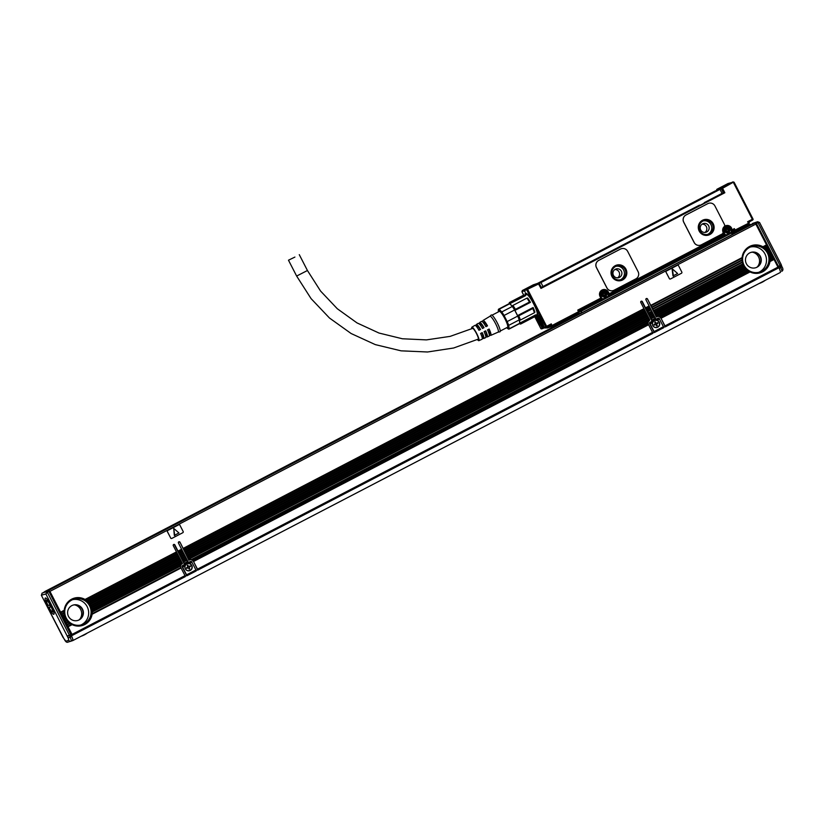 <?xml version="1.0" encoding="UTF-8"?>
<svg xmlns="http://www.w3.org/2000/svg" width="824" height="824" viewBox="0 0 824 824"><rect width="100%" height="100%" fill="white"/><g stroke="black" fill="none" stroke-linecap="round" stroke-linejoin="round"><path stroke-width="1.24" d="M762.138 236.344L762.684 236.158L762.179 236.426M752.93 223.294L757.658 221.728L759.584 222.511L781.142 264.525L780.297 266.142L778.742 266.955L779.092 268.109A5.356 0.948 -117.5 0 0 778.752 267.419L762.684 236.158M778.742 266.955L756.401 223.386L755.845 222.645L755.021 222.913M759.584 222.511L781.204 264.576L780.05 265.565L757.956 222.573L759.625 222.665L757.4 221.831L754.382 223.129M752.673 223.397L752.93 224.241L752.673 223.397L751.22 224.736M781.204 264.576L781.646 265.998A1.782 1.277 -16.9 0 0 781.492 265.699L781.924 266.688L779.226 268.397M757.658 221.728L755.845 222.645M779.092 268.109A5.356 0.948 62.5 0 1 780.307 272.476A5.356 0.948 62.5 0 1 780.287 272.487L72.852 640.557M780.307 272.476L72.831 640.567A5.356 0.948 -117.5 0 0 72.831 640.567A5.356 0.948 -117.5 0 0 71.616 636.2L48.925 591.488L48.369 590.746L43.631 592.312M72.811 640.578L70.081 641.484A5.356 0.948 -117.5 0 1 69.927 641.474M55.383 604.054L55.981 603.858L55.424 604.146M650.97 318.528L654.822 317.075L650.97 318.528L650.332 317.199L653.916 315.334L650.074 316.776L649.436 315.448L653.02 313.584L649.178 315.036L648.539 313.707L652.124 311.843L648.282 313.285L647.643 311.956L650.97 309.68L647.386 311.544L646.747 310.215L650.332 308.351L646.49 309.793L645.851 308.464L649.436 306.6L645.934 299.781A0.896 0.875 -108.3 0 1 646.428 298.525A0.896 0.875 -108.3 0 1 647.489 298.968L656.398 317.003L657.243 316.612A2.678 2.637 -108.3 0 1 658.891 316.364L659.797 316.694A2.678 2.637 -108.3 0 1 660.724 317.621L665.246 326.891L664.989 325.913L777.969 267.131L755.845 224.087L49.924 591.375L60.605 612.16L64.221 610.285A14.276 14.049 -108.3 0 1 85.047 599.45L176.47 551.884L173.287 545.694A0.896 0.875 -108.3 0 1 173.792 544.437A0.896 0.875 -108.3 0 1 174.853 544.88L174.544 544.983A0.896 0.875 71.7 0 0 173.637 544.51M660.508 317.879A2.678 2.637 71.7 0 0 657.48 316.509M647.18 299.071A0.896 0.875 71.7 0 0 646.284 298.597M658.016 318.219A0.896 0.875 71.7 0 0 657.758 318.301L656.738 318.888A0.896 0.875 -108.3 0 1 655.78 318.785L654.822 317.075M655.574 318.631L652.062 320.721A0.896 0.875 -108.3 0 1 651.599 321.566L649.971 322.359A0.896 0.875 71.7 0 0 649.6 323.554L654.338 332.566L654.081 331.588L663.433 326.726L659.355 318.878L657.109 320.309A3.749 3.687 -108.3 0 1 657.222 327.437A3.749 3.687 -108.3 0 1 652.526 322.689L650.146 323.935L654.081 331.588M651.29 321.669A0.896 0.875 71.7 0 0 651.66 320.474L642.04 301.749A0.896 0.875 71.7 0 0 641.134 301.265M179.683 542.305A0.896 0.875 71.7 0 0 178.787 541.832A0.896 0.875 -108.3 0 1 179.993 542.202L188.902 560.238L189.747 559.856A2.678 2.637 -108.3 0 1 191.395 559.599L192.301 559.939A2.678 2.637 -108.3 0 1 193.228 560.856L197.75 570.126L197.492 569.147L652.515 332.402L648.591 324.738L193.413 561.299L197.492 569.147M193.012 561.113A2.678 2.637 71.7 0 0 189.983 559.743M190.519 561.453A0.896 0.875 71.7 0 0 190.262 561.535L188.964 562.215M184.102 564.801L182.773 565.491A0.896 0.875 -108.3 0 0 182.341 566.521L185.606 564.821A3.749 3.687 -108.3 0 1 188.387 563.379L191.652 561.68A0.896 0.875 -108.3 0 0 190.571 561.443L189.242 562.133A0.896 0.875 -108.3 0 1 188.284 562.019L184.566 563.956A0.896 0.875 -108.3 0 1 184.102 564.801L182.475 565.594A0.896 0.875 71.7 0 0 182.104 566.788L186.842 575.801L186.585 574.822L195.927 569.961L191.848 562.112L189.242 563.472L192.002 562.308M183.793 564.904A0.896 0.875 71.7 0 0 184.164 563.709L174.544 544.983M55.981 603.858L72.306 635.397L72.049 634.418L185.019 575.636L180.94 567.788L92.113 614.004L180.94 567.788M757.266 266.976A8.92 8.776 71.7 0 0 752.364 252.175M71.688 636.468L70.133 637.282L71.616 636.2M71.709 636.519A4.645 0.824 62.5 0 1 72.739 640.227A4.645 0.824 62.5 0 1 72.718 640.238L71.194 641.031A4.645 0.824 62.5 0 1 71.152 641.051A1.782 1.751 71.7 0 1 70.905 641.154L72.739 640.227M81.133 636.252L81.133 636.252A22.845 22.475 71.7 0 0 87.375 632.997M759.007 283.559L759.007 283.559A22.845 22.475 71.7 0 0 765.249 280.304M755.845 224.087L754.578 223.026L48.668 590.303L51.067 594.156L50.47 594.495M778.103 268.016L777.969 267.131M181.084 567.983L92.113 614.271A14.276 14.049 -108.3 0 1 72.162 624.654L67.846 626.343L72.049 634.418M67.846 626.343L71.4 624.242A14.276 14.049 -108.3 0 1 70.184 623.469L69.556 622.995A14.276 14.049 -108.3 0 1 68.557 622.11L68.031 621.574A14.276 14.049 -108.3 0 1 67.197 620.596L66.775 620.019A14.276 14.049 -108.3 0 1 66.095 618.958L65.755 618.33A14.276 14.049 -108.3 0 1 65.23 617.197L63.623 618.031L64.2 619.143L65.755 618.33M69.721 623.16L66.95 624.602L67.784 626.127M66.95 624.602L69.556 622.995M68.155 621.76L66.054 622.851L66.888 624.376M66.054 622.851L68.031 621.574M66.868 620.225L65.158 621.111L65.992 622.635M65.158 621.111L66.775 620.019M65.827 618.546L64.262 619.36L65.096 620.894M63.623 618.031L63.304 617.403L64.972 616.527L65.23 617.197M62.47 615.868L64.437 614.591L62.47 615.868L63.304 617.403M61.573 614.127L64.169 612.52L61.573 614.127L62.408 615.652M64.221 610.285L60.677 612.376L61.501 613.911M49.924 591.375L48.668 590.303L754.578 223.026M185.163 576.512L185.019 575.636M180.549 566.047L92.288 611.964L92.267 611.171L180.796 565.11L180.549 566.047A2.678 2.637 -108.3 0 0 180.765 567.345M180.796 565.11A2.678 2.637 -108.3 0 1 181.96 563.904L182.506 563.626L176.47 551.884M187.316 560.31L183.474 561.762L187.316 560.31L187.893 561.422L184.164 563.709M183.474 561.762L182.835 560.433L186.42 558.569L187.058 559.898M186.42 558.569L182.835 560.433M182.578 560.011L181.939 558.682L185.524 556.818L186.162 558.147M185.524 556.818L181.939 558.682M181.682 558.27L181.043 556.942L184.627 555.077L185.266 556.406M184.627 555.077L181.043 556.942M180.786 556.519L180.147 555.191L183.731 553.326L184.37 554.655M183.731 553.326L180.147 555.191M179.889 554.779L179.251 553.45L182.835 551.586L183.474 552.914M182.835 551.586L179.251 553.45M178.993 553.038L178.355 551.709L181.939 549.845L182.578 551.174M181.939 549.845L178.355 551.709M178.097 551.287L174.853 544.88M184.37 563.503L183.731 562.174M185.606 564.821L182.506 566.974L186.585 574.822M196.071 570.836L195.927 569.961M178.808 541.821A0.896 0.875 -108.3 0 0 178.437 543.016L181.682 549.423M188.624 559.084L187.985 557.755L648.776 318.002L649.415 319.331L188.624 559.084L649.673 319.753L649.456 320.67A2.678 2.637 -108.3 0 0 648.303 321.875L648.045 322.812A2.678 2.637 -108.3 0 0 648.261 324.11L648.437 324.553M648.776 318.002L187.985 557.755M187.718 557.343L187.089 556.015L647.88 316.262L648.519 317.59M647.88 316.262L187.089 556.015M186.821 555.592L186.183 554.264L646.984 314.521L647.623 315.849M646.984 314.521L186.183 554.264M185.925 553.852L185.287 552.523L646.088 312.77L646.727 314.099M646.088 312.77L185.287 552.523M185.029 552.101L184.391 550.772L645.192 311.029L645.831 312.358M645.192 311.029L184.391 550.772M184.133 550.36L183.495 549.031L644.296 309.278L644.934 310.607M644.296 309.278L183.495 549.031M183.237 548.609L179.993 542.202M189.201 560.135L188.881 559.506M652.659 333.277L652.515 332.402M649.178 306.188L645.594 308.052L642.349 301.646A0.896 0.875 -108.3 0 0 641.154 301.254A0.896 0.875 -108.3 0 0 640.784 302.459L644.028 308.866M655.451 318.404L651.66 320.474M651.866 320.268L651.238 318.94M651.599 321.566L649.971 322.359M649.837 323.286L653.102 321.587L649.837 323.286A0.896 0.875 -108.3 0 1 650.27 322.256M663.567 327.602L663.433 326.726M659.355 318.878L659.149 318.445A0.896 0.875 -108.3 0 0 658.191 318.146L657.892 318.249M656.738 318.888L658.067 318.208A0.896 0.875 -108.3 0 1 658.191 318.146M649.436 306.6L650.074 307.929M650.332 308.351L650.97 309.68M651.228 310.092L651.866 311.421M652.124 311.843L652.763 313.172M653.02 313.584L653.659 314.912M653.916 315.334L654.555 316.663M656.697 316.9L656.378 316.262L746.42 269.417L656.12 315.849L655.482 314.521L745.071 267.903L744.639 267.326A14.276 14.049 -108.3 0 1 743.969 266.265L743.629 265.637A14.276 14.049 -108.3 0 1 743.104 264.504L653.689 311.029L654.256 312.142L743.629 265.637M744.741 267.532L655.482 314.521M655.214 314.109L654.586 312.78L743.969 266.265M743.691 265.864L654.586 312.78M653.422 310.617L742.846 263.834L653.689 311.029M653.36 310.391L652.783 309.288L742.383 262.403L652.783 309.288M652.526 308.866L742.311 261.898L652.639 309.093M652.464 308.65L651.887 307.537L742.043 260.363L651.887 307.537M651.63 307.125L742.043 259.828L651.743 307.342M651.568 306.909L650.991 305.797L742.012 258.17L650.991 305.797M650.733 305.374L742.094 257.593L650.847 305.601M650.672 305.158L647.489 298.968M774.035 259.478L769.976 261.579A14.276 14.049 -108.3 0 1 750.036 271.961L660.91 318.064L664.989 325.913M750.159 224.488L731.897 233.995L750.159 224.488L751.004 224.839M733.648 182.032L728.014 183.515L717.096 189.19L722.009 187.563L722.566 188.305L733.648 182.032M752.569 220.121L749.459 221.738L749.088 222.944L749.459 221.749L747.636 221.718L752.312 219.277L753.115 219.565L752.569 220.121L752.94 218.927L753.115 219.565M541.615 288.06L539.329 283.621L527.164 289.461L538.134 283.229A0.896 0.875 -108.3 0 1 539.318 283.621L541.615 288.06L540.977 288.421L724.852 192.744L720.979 194.176M700.503 245.161L700.565 245.14A5.356 5.263 -108.3 0 1 694.138 242.513L694.199 242.493A5.356 5.263 71.7 0 0 701.327 244.821L722.102 234.006A1.782 1.751 71.7 0 0 722.936 231.832A4.82 4.738 71.7 0 1 724.152 226.703A1.782 1.751 71.7 0 0 724.502 224.592L714.933 205.969A5.356 5.263 71.7 0 0 707.806 203.641L685.99 214.992A5.356 5.263 71.7 0 0 683.766 222.181L694.199 242.493M708.537 203.322A5.356 5.263 -108.3 0 0 707.744 203.662L685.929 215.013A5.356 5.263 -108.3 0 0 683.704 222.202L694.138 242.513M613.262 290.553A5.356 5.263 -108.3 0 1 606.876 287.916L606.938 287.895A5.356 5.263 71.7 0 0 614.055 290.223L635.87 278.873A5.356 5.263 71.7 0 0 638.106 271.683L627.661 251.372A5.356 5.263 71.7 0 0 620.544 249.044L598.729 260.394A5.356 5.263 71.7 0 0 596.494 267.584L606.938 287.895M621.275 248.724A5.356 5.263 -108.3 0 0 620.482 249.064L598.667 260.415A5.356 5.263 -108.3 0 0 596.442 267.604L606.876 287.916M721.371 188.851L722.566 188.305L724.852 192.744M704.427 202.56L704.541 203.301L560.907 278.028L560.433 277.472M704.623 202.941L699.349 205.691M560.866 278.018L560.33 277.534M541.45 287.741L560.639 278.151M721.093 194.505L717.622 196.472L717.313 195.855M704.51 202.519L704.695 203.219L717.622 196.472M527.164 289.461L521.942 291.737L522.313 290.532L533.221 284.857L538.134 283.229L540.977 288.421M526.845 290.11L545.684 326.757L546.879 327.149L549.989 325.521L551.174 325.913A0.896 0.875 71.7 0 0 552.368 326.304L578.86 312.523A0.896 0.896 0 0 0 579.241 311.317L577.779 310.092L578.86 312.512A0.896 0.875 -108.3 0 0 579.231 311.328L552.111 325.459L547.146 327.252M527.782 289.646L546.621 326.304L546.312 327.169L546.879 327.149L546.312 327.169M546.621 326.304L551.297 323.873L550.113 325.47L546.858 327.159M547.332 327.983A0.896 0.896 0 0 1 546.312 327.633A0.896 0.875 71.7 0 0 547.332 327.983L552.235 326.356A0.896 0.896 0 0 0 552.368 326.304L551.297 323.873L551.174 325.913M579.602 310.123L601.417 298.772L579.602 310.123L579.231 311.317L579.602 310.123L577.779 310.092L600.851 298.092L601.417 298.772L600.851 298.092L601.633 298.051L600.851 298.092L600.026 296.506A4.82 4.738 -108.3 0 1 602.035 290.027A4.82 4.738 -108.3 0 1 608.442 292.129L609.266 293.715L608.493 294.487L607.515 292.582L608.442 292.129M609.101 294.755L608.493 294.487L609.204 294.714L609.266 293.715L609.204 294.714L724.523 234.716L723.956 234.037L724.523 234.716L724.749 233.995L723.956 234.037L724.749 233.995L724.523 234.716L609.214 294.714L608.133 294.601L607.515 292.582A3.924 3.863 -108.3 0 0 602.849 290.635A3.924 3.863 -108.3 0 0 600.655 296.146L600.026 296.506M731.558 228.073L732.309 230.668L732.371 229.659L731.599 230.432L730.62 228.526L731.558 228.073A4.82 4.738 -108.3 0 0 724.317 226.528M732.371 229.659L734.39 228.608L733.092 230.257L734.277 230.648A0.896 0.875 71.7 0 0 735.471 231.039L748.717 224.138A0.896 0.896 0 0 0 749.098 222.944L748.717 224.138A0.896 0.875 -108.3 0 0 749.088 222.944L747.636 221.718L748.46 223.304L733.216 230.998A0.896 0.875 71.7 0 0 734.277 231.441L735.338 231.091A0.896 0.896 0 0 0 735.471 231.029L748.717 224.138M735.471 231.029L734.39 228.608L734.277 230.648M534.776 316.694L540.781 328.385L541.965 328.776M541.811 328.838L543.304 328.333L542.285 327.89L540.781 328.385L541.193 328.869M523.693 295.136L521.942 291.737L522.313 290.532L533.221 284.857A0.896 0.875 -108.3 0 1 533.478 284.774M565.81 274.68L560.454 277.472M527.216 288.905L522.313 290.532M524.218 290.985L525.146 291.974L524.579 290.862M542.285 327.89L542.625 327.077L544.046 327.973L542.903 327.561M535.322 314.881L537.186 318.239A7.406 1.308 -117.5 0 0 538.793 321.803L539.607 323.389A7.406 1.308 -117.5 0 0 541.996 327.406M546.261 327.633A6.695 1.184 -117.5 0 0 546.415 327.622A6.695 1.184 -117.5 0 0 546.446 327.612A6.695 1.184 -117.5 0 0 546.569 327.468L545.478 328.034A6.695 1.184 -117.5 0 0 545.529 327.602L543.964 326.757A7.406 1.308 -117.5 0 0 542.13 322.555L541.306 320.969A7.406 1.308 -117.5 0 0 539.318 317.539L537.701 314.099A13.03 2.297 -117.5 0 0 532.067 300.976A13.03 2.297 -117.5 0 0 525.619 293.128A13.03 2.297 -117.5 0 0 525.207 294.91A13.03 2.297 -117.5 0 0 525.269 295.291M540.709 317.549L539.267 315.541L539.885 317.817L541.461 319.753L540.709 317.549M535.466 316.776L537.67 321.061L535.765 316.797M537.794 321.02L535.59 316.735M545.519 327.591L546.765 327.19M602.849 290.635C600.469 291.768 599.748 293.602 600.675 296.146L601.417 298.772L600.665 296.156M699.185 231.05A8.034 7.9 71.7 0 0 708.722 235.025A8.034 7.9 71.7 0 0 713.213 223.757A8.034 7.9 71.7 0 0 703.665 219.781A8.034 7.9 71.7 0 0 699.185 231.05M731.413 231.039L733.102 230.257L731.238 230.555L730.62 228.526A3.924 3.863 -108.3 0 0 725.954 226.579A3.924 3.863 -108.3 0 0 723.771 232.09L724.739 233.985M611.923 276.452A8.034 7.9 71.7 0 0 621.461 280.428A8.034 7.9 71.7 0 0 625.941 269.16A8.034 7.9 71.7 0 0 616.404 265.184A8.034 7.9 71.7 0 0 611.923 276.452M539.215 283.446L721.299 188.706L714.923 191.106L537.454 283.446M704.541 203.301L704.242 202.653L723.338 192.672L721.278 188.727M541.275 287.401L560.804 277.286L561.103 277.925M565.851 275.453L565.552 274.814L699.494 205.125L699.803 205.763M542.625 327.077A7.406 1.308 62.5 0 1 540.235 323.059L539.421 321.473A7.406 1.308 62.5 0 1 537.753 317.765L537.186 318.239M537.753 317.765L536.568 315.334M537.784 315.53A12.669 2.235 62.5 0 0 538.196 315.52A12.669 2.235 62.5 0 0 538.206 315.51A12.772 2.256 62.5 0 1 538.124 315.633A12.772 2.256 62.5 0 1 537.444 315.685M539.411 315.633L541.471 319.588M581.651 313.007A0.896 0.875 -108.3 0 1 581.579 312.883L580.354 310.504L579.159 311.122M580.611 311.348L579.282 312.038L580.611 311.348L580.518 310.421M581.074 309.35L581.476 310.133L731.856 231.894L730.219 228.722A3.574 3.512 71.7 0 0 725.985 226.95A3.574 3.512 71.7 0 0 723.987 231.966L724.821 234.263M731.856 231.894L732.114 232.739L581.27 311.132L581.837 312.904M581.785 312.811L732.165 234.572L731.599 233.007M581.692 312.976L580.374 309.711M581.476 310.133L581.734 310.978L732.114 232.739M724.636 234.644L725.213 234.346M600.346 293.365A3.574 3.512 71.7 0 1 602.571 291.109L602.869 291.006A3.574 3.512 71.7 0 1 607.113 292.767L608.339 295.157L609.08 294.765M602.869 291.006A3.574 3.512 71.7 0 0 600.881 296.012L601.705 298.319M601.53 298.69L602.107 298.391M708.681 235.036A8.034 7.9 71.7 0 0 713.12 223.778A8.034 7.9 71.7 0 0 703.624 219.792M621.409 280.438A8.034 7.9 71.7 0 0 625.849 269.191A8.034 7.9 71.7 0 0 616.362 265.194M579.293 314.232L578.5 312.708M579.148 314.304L578.304 312.811M538.752 316.581A6.963 1.226 62.5 0 0 538.278 316.478A6.963 1.226 62.5 0 0 540.307 323.039A6.963 1.226 62.5 0 0 542.697 327.025L543.006 327.53M749.098 222.099L749.933 221.666A6.695 1.184 62.5 0 0 749.953 221.615A6.695 1.184 62.5 0 0 749.974 221.471L749.953 221.615M694.333 202.138L700.132 199.017L694.333 202.138M555.644 274.299L561.432 271.168L555.644 274.299M696.053 201.571L703.336 197.945L696.053 201.571M557.364 273.723L564.646 270.107L557.364 273.723M608.843 294.838A0.536 0.525 -108.3 0 1 608.771 294.868L608.308 295.095M725.985 226.95L725.676 227.053A3.574 3.512 71.7 0 0 723.451 229.309M699.875 230.679A7.138 7.025 71.7 0 0 708.352 234.212A7.138 7.025 71.7 0 0 712.338 224.19A7.138 7.025 71.7 0 0 703.861 220.657A7.138 7.025 71.7 0 0 699.875 230.679M612.603 276.081A7.138 7.025 71.7 0 0 621.09 279.614A7.138 7.025 71.7 0 0 625.076 269.592A7.138 7.025 71.7 0 0 616.589 266.059A7.138 7.025 71.7 0 0 612.603 276.081M707.631 234.407A7.138 7.025 71.7 0 0 703.16 220.925M620.359 279.81A7.138 7.025 71.7 0 0 615.899 266.337M700.709 229.968A4.553 4.481 71.7 0 0 706.116 232.224A4.553 4.481 71.7 0 0 708.661 225.838A4.553 4.481 71.7 0 0 703.253 223.582A4.553 4.481 71.7 0 0 700.709 229.968M613.447 275.371A4.553 4.481 71.7 0 0 618.845 277.626A4.553 4.481 71.7 0 0 621.389 271.24A4.553 4.481 71.7 0 0 615.981 268.984A4.553 4.481 71.7 0 0 613.447 275.371M704.911 232.44A4.553 4.481 71.7 0 0 702.151 224.128M617.639 277.843A4.553 4.481 71.7 0 0 614.889 269.53M545.395 328.003L544.324 327.447M728.529 231.853L728.179 230.226L728.529 231.853L727.901 232.183L727.376 231.142L725.769 231.482L725.439 230.844L726.449 230.318L726.109 228.691L726.727 228.361L727.788 229.618L728.869 229.062L729.189 229.7L728.725 229.134M728.179 230.226L729.189 229.7M605.413 295.909L605.074 294.271L605.413 295.909L604.795 296.228L604.26 295.198L602.653 295.528L602.334 294.899L603.343 294.374L603.003 292.736L603.621 292.417L604.682 293.663L605.764 293.117L606.083 293.746L605.619 293.19M605.074 294.271L606.083 293.746M543.953 326.737L539.061 316.447M538.917 316.931A6.335 1.123 -117.5 0 0 538.906 316.972A6.335 1.123 -117.5 0 0 540.915 322.833A6.335 1.123 -117.5 0 0 544.613 328.003M544.921 327.715L545.478 328.034M728.025 230.277L729.044 229.752M726.593 228.433L727.726 229.628M726.624 231.008L725.748 231.462M604.919 294.322L605.939 293.797M603.487 292.489L604.6 293.694M603.652 295.013L602.643 295.507M525.764 295.033A12.494 2.204 62.5 0 1 526.031 293.478M537.887 314.747A12.494 2.204 62.5 0 1 537.567 315.644A12.494 2.204 62.5 0 1 536.136 314.984M535.281 315.427L536.99 314.541A11.248 1.988 -117.5 0 0 535.816 308.495M530.883 299.019A11.248 1.988 -117.5 0 0 526.608 294.59L524.898 295.476M535.384 315.026L535.013 316.323L520.984 323.616L519.779 323.276L519.326 320.268A11.248 1.988 62.5 0 1 519.81 323.132L535.384 315.026A11.248 1.988 62.5 0 1 535.353 315.18A11.248 1.988 62.5 0 1 535.312 315.293M523.982 295.177L525.146 295.558A11.248 1.988 62.5 0 1 525.465 295.713L524.188 295.26A12.133 2.142 -117.5 0 0 523.982 295.177A12.133 2.142 -117.5 0 0 523.549 295.177L509.531 302.47A12.133 2.142 62.5 0 1 510.169 302.562L524.188 295.26M510.169 302.562L509.881 303.819A11.248 1.988 62.5 0 1 512.064 306.126L509.737 303.737L525.465 295.713M526.917 298.133L527.648 298.02A11.248 1.988 62.5 0 1 530.45 302.336L529.461 302.058A12.133 2.142 -117.5 0 0 526.917 298.133L512.889 305.436A12.133 2.142 62.5 0 1 515.433 309.361L529.461 302.058M515.433 309.361L514.866 310.442A11.248 1.988 62.5 0 1 517.524 315.623L514.598 309.989L514.866 310.442L530.45 302.336M518.749 315.819L517.524 315.623L533.107 307.517A11.248 1.988 62.5 0 1 534.91 312.152L534.426 312.739A12.133 2.142 -117.5 0 0 532.778 308.516L518.749 315.819A12.133 2.142 62.5 0 1 520.397 320.042L534.426 312.739M520.984 323.616A12.133 2.142 62.5 0 1 520.727 324.007L534.755 316.704A12.133 2.142 -117.5 0 0 535.003 316.354A12.133 2.142 -117.5 0 0 535.013 316.323M508.892 304.149L509.263 302.861A12.133 2.142 62.5 0 1 509.273 302.82A12.133 2.142 62.5 0 1 509.531 302.47M512.064 306.126L512.889 305.436M533.107 307.517L532.778 308.516M519.326 320.268L520.397 320.042M498.448 311.863A10.527 1.864 62.5 0 1 498.314 310.823L498.376 309.494A11.248 1.988 62.5 0 1 498.613 309.154L509.16 303.665A11.248 1.988 62.5 0 1 509.737 303.737L499.19 309.227L501.764 311.946L512.312 306.456A11.248 1.988 62.5 0 1 514.598 309.989L504.051 315.479L507.182 321.576A11.248 1.988 62.5 0 1 507.934 323.368A11.248 1.988 62.5 0 1 508.666 325.387L509.222 328.766L519.779 323.276A11.248 1.988 62.5 0 1 519.542 323.616L508.995 329.106A11.248 1.988 62.5 0 1 508.418 329.034L507.646 328.529M520.727 324.007A12.133 2.142 62.5 0 1 520.294 324.007L519.378 323.698M507.182 321.576L517.73 316.086A11.248 1.988 62.5 0 1 519.213 319.897L508.666 325.387M498.314 310.823A10.527 1.864 62.5 0 1 501.6 312.677A10.527 1.864 62.5 0 1 507.316 323.286A10.527 1.864 62.5 0 1 507.45 328.395A10.527 1.864 62.5 0 1 506.688 327.695M498.613 309.154A11.248 1.988 62.5 0 1 499.19 309.227M501.764 311.946A11.248 1.988 62.5 0 1 504.051 315.479M492.021 315.201L499.323 311.4A8.92 1.576 62.5 0 1 500.59 312.121A8.92 1.576 62.5 0 1 505.864 320.68A8.92 1.576 62.5 0 1 507.563 327.231L500.261 331.032M483.029 322.369A8.415 1.483 62.5 0 1 483.029 320.464L489.961 316.272A8.92 1.576 62.5 0 0 489.899 316.323L491.207 315.036A9.455 1.669 62.5 0 1 492.628 315.736A9.455 1.669 62.5 0 1 498.324 325.047A9.455 1.669 62.5 0 1 499.931 331.794L498.159 332.123M489.961 316.272A8.92 1.576 62.5 0 1 491.238 316.983A8.92 1.576 62.5 0 1 496.532 325.593A8.92 1.576 62.5 0 1 498.19 332.103A8.92 1.576 62.5 0 1 498.129 332.123M479.743 324.429A8.168 1.442 62.5 0 1 479.712 322.462A8.168 1.442 62.5 0 1 480.886 323.111A8.168 1.442 62.5 0 1 484.028 327.664L482.452 328.477A8.055 1.421 62.5 0 0 479.362 324.007A8.055 1.421 62.5 0 0 478.208 323.368L476.396 324.46A7.921 1.401 62.5 0 1 477.539 325.089A7.921 1.401 62.5 0 1 480.557 329.456L478.981 330.28A7.807 1.38 62.5 0 0 476.014 325.985A7.807 1.38 62.5 0 0 474.892 325.377L471.874 327.19A7.581 1.339 62.5 0 1 472.966 327.787A7.581 1.339 62.5 0 1 477.467 335.111A7.581 1.339 62.5 0 1 478.878 340.652A7.581 1.339 62.5 0 1 477.817 340.034A7.581 1.339 62.5 0 1 477.384 339.56M482.081 337.294A7.921 1.401 62.5 0 0 482.596 337.871A7.921 1.401 62.5 0 0 483.709 338.51A7.921 1.401 62.5 0 0 482.195 332.628L480.608 333.452A7.807 1.38 62.5 0 1 482.102 339.22L478.878 340.652M485.655 335.79A8.168 1.442 62.5 0 0 486.108 336.285A8.168 1.442 62.5 0 0 487.252 336.944A8.168 1.442 62.5 0 0 485.666 330.836L484.079 331.65A8.055 1.421 62.5 0 1 485.635 337.655L483.709 338.51M489.229 334.276A8.415 1.483 62.5 0 0 489.611 334.699A8.415 1.483 62.5 0 0 490.785 335.378A8.415 1.483 62.5 0 0 489.137 329.034L487.551 329.858A8.302 1.463 62.5 0 1 489.178 336.089L487.252 336.944M483.029 320.464A8.415 1.483 62.5 0 1 484.234 321.123A8.415 1.483 62.5 0 1 487.499 325.861L485.923 326.685A8.302 1.463 62.5 0 0 482.709 322.029A8.302 1.463 62.5 0 0 481.515 321.37L479.712 322.462M471.843 328.755A7.581 1.339 62.5 0 1 471.874 327.19M476.457 326.489A7.921 1.401 62.5 0 1 476.396 324.46M480.413 324.46A6.335 1.123 62.5 0 1 480.567 324.079A6.335 1.123 62.5 0 1 481.474 324.584A6.335 1.123 62.5 0 1 483.709 327.767L484.028 327.664M482.431 328.436L483.709 327.767M476.983 326.242A6.335 1.123 62.5 0 1 477.137 325.861A6.335 1.123 62.5 0 1 478.044 326.366A6.335 1.123 62.5 0 1 480.279 329.548L480.557 329.456M478.96 330.239L480.279 329.548M472.327 328.529A6.335 1.123 62.5 0 1 472.471 328.292A6.335 1.123 62.5 0 1 473.367 328.797A6.335 1.123 62.5 0 1 477.117 334.884A6.335 1.123 62.5 0 1 478.311 339.529A6.335 1.123 62.5 0 1 477.796 339.364M481.937 332.772A6.335 1.123 62.5 0 1 482.988 337.098A6.335 1.123 62.5 0 1 482.576 337.016M485.367 330.991A6.335 1.123 62.5 0 1 486.418 335.317A6.335 1.123 62.5 0 1 486.006 335.224M488.797 329.209A6.335 1.123 62.5 0 1 489.847 333.535A6.335 1.123 62.5 0 1 489.435 333.442M483.832 322.678A6.335 1.123 62.5 0 1 483.997 322.297A6.335 1.123 62.5 0 1 484.893 322.802A6.335 1.123 62.5 0 1 487.139 325.985L487.499 325.861M485.892 326.634L487.139 325.985M294.91 257.078L288.482 260.199L294.91 257.078M178.025 551.071L181.61 549.206M183.175 548.393L643.966 308.65M645.522 307.836L649.106 305.972M742.094 257.593A14.276 14.049 -108.3 0 1 762.911 246.757L766.526 244.872M178.808 524.744A0.896 0.875 -108.3 0 0 178.653 524.806L167.746 530.481A0.896 0.875 -108.3 0 0 167.375 531.676L170.692 538.01A0.896 0.875 71.7 0 0 171.876 538.391L182.784 532.716A0.896 0.875 71.7 0 0 183.165 531.521L179.9 525.176A0.896 0.875 71.7 0 0 178.715 524.785L167.808 530.46A0.896 0.875 71.7 0 0 167.437 531.655L170.692 538.01M171.722 538.453A0.896 0.875 -108.3 0 1 170.63 538.021M677.441 265.297L677.503 265.276A0.896 0.875 -108.3 0 0 677.318 265.349L666.41 271.024A0.896 0.875 -108.3 0 0 666.039 272.229L669.356 278.553A0.896 0.875 71.7 0 0 670.54 278.945L681.448 273.269A0.896 0.875 71.7 0 0 681.819 272.064L678.564 265.719A0.896 0.875 71.7 0 0 677.38 265.338L666.462 271.014A0.896 0.875 71.7 0 0 666.091 272.208L669.356 278.553M670.417 278.996L670.355 279.017A0.896 0.875 -108.3 0 1 669.294 278.574M762.911 246.757L763.621 247.19L766.856 245.511M763.621 247.19A14.276 14.049 -108.3 0 1 764.754 248.014L767.422 246.623M764.754 248.014L765.341 248.508L767.752 247.262M765.341 248.508A14.276 14.049 -108.3 0 1 766.279 249.425L768.318 248.364M766.279 249.425L766.773 249.981L768.648 249.002M766.773 249.981A14.276 14.049 -108.3 0 1 767.546 250.99L769.225 250.115M767.546 250.99L767.937 251.588L769.544 250.743M767.937 251.588A14.276 14.049 -108.3 0 1 768.555 252.669L770.121 251.856M770.44 252.494L768.864 253.308L768.555 252.669M768.864 253.308A14.276 14.049 -108.3 0 1 769.338 254.472L771.017 253.607M771.336 254.235L769.564 255.162L769.338 254.472M769.564 255.162A14.276 14.049 -108.3 0 1 769.874 256.408L771.913 255.347M772.232 255.986L769.997 257.15L769.874 256.408M769.997 257.15A14.276 14.049 -108.3 0 1 770.141 258.478L772.809 257.098M773.139 257.727L770.162 259.272L770.141 258.478M770.162 259.272A14.276 14.049 -108.3 0 1 770.09 260.724L773.705 258.839M769.976 261.579L770.09 260.724M661.054 318.26L750.036 271.961M68.114 626.765L72.162 624.654M67.218 625.014L70.184 623.469M66.322 623.274L68.557 622.11M65.415 621.523L67.197 620.596M64.519 619.782L66.095 618.958M64.972 616.527A14.276 14.049 -108.3 0 1 64.612 615.312L62.727 616.29M64.437 614.591A14.276 14.049 -108.3 0 1 64.241 613.293L61.831 614.539M64.169 612.52A14.276 14.049 -108.3 0 1 64.159 611.12L60.935 612.799M64.159 610.563L64.159 611.12M182.176 562.988L92.134 609.842A14.276 14.049 -108.3 0 1 92.267 611.171M92.288 611.964A14.276 14.049 -108.3 0 1 92.226 613.416M85.047 599.45L85.758 599.882L176.8 552.513M92.134 609.842L92 609.101L181.857 562.349M181.28 561.247L91.691 607.855A14.276 14.049 -108.3 0 1 92 609.101M91.691 607.855L91.464 607.164L180.95 560.608M180.384 559.496L91.001 606A14.276 14.049 -108.3 0 1 91.464 607.164M91.001 606L90.692 605.362L180.054 558.857M85.758 599.882A14.276 14.049 -108.3 0 1 86.891 600.706L87.478 601.201A14.276 14.049 -108.3 0 1 88.415 602.117L88.899 602.674A14.276 14.049 -108.3 0 1 89.672 603.673L90.074 604.27A14.276 14.049 -108.3 0 1 90.692 605.362M90.074 604.27L179.488 557.755M89.672 603.673L179.158 557.117M88.899 602.674L178.592 556.004M88.415 602.117L178.262 555.376M87.478 601.201L177.696 554.264M86.891 600.706L177.366 553.625M184.308 563.286L187.893 561.422M178.921 552.811L182.506 550.947M179.817 554.562L183.402 552.698M180.724 556.303L184.308 554.439M181.62 558.054L185.204 556.19M182.516 559.795L186.1 557.93M183.412 561.546L186.997 559.681M184.566 563.956L188.284 562.019M189.613 563.544A3.749 3.687 -108.3 0 1 189.726 570.671A3.749 3.687 -108.3 0 1 185.029 565.923L182.65 567.169M188.387 563.379L189.242 563.472M188.552 558.868L649.353 319.115M191.395 559.599L648.303 321.875M184.071 550.144L644.862 310.391M184.967 551.884L645.759 312.131M185.863 553.635L646.655 313.882M186.76 555.376L647.551 315.623M187.656 557.117L648.447 317.374M192.301 559.939L648.045 322.812M193.228 560.856L648.261 324.11M193.558 561.494L648.591 324.738M651.805 320.052L655.389 318.188M646.418 309.577L650.002 307.713M647.324 311.328L650.898 309.464M648.22 313.068L651.805 311.204M649.116 314.82L652.701 312.955M650.012 316.56L653.597 314.696M650.909 318.311L654.493 316.447M653.102 321.587A3.749 3.687 -108.3 0 1 655.883 320.145L659.149 318.445M652.062 320.721L655.78 318.785M657.109 320.309L659.499 319.063M655.883 320.145L656.738 320.237M656.048 315.633L745.895 268.882A14.276 14.049 -108.3 0 1 745.071 267.903M658.891 316.364L747.43 270.303A14.276 14.049 -108.3 0 1 746.42 269.417M742.043 259.828A14.276 14.049 -108.3 0 1 742.033 258.427M742.311 261.898A14.276 14.049 -108.3 0 1 742.105 260.6M742.846 263.834A14.276 14.049 -108.3 0 1 742.476 262.619M655.152 313.882L744.639 267.326M660.724 317.621L749.263 271.549A14.276 14.049 -108.3 0 1 748.058 270.777L747.43 270.303M659.797 316.694L748.058 270.777M44.908 591.889L578.809 313.645L44.239 592.106M79.403 619.669A8.92 8.776 71.7 0 0 74.49 604.868M71.173 641.041A4.645 0.824 62.5 0 0 70.153 637.323L68.165 637.982L45.907 594.001L41.344 595.175M48.369 590.746L46.803 591.55L47.37 592.291L45.907 594.001L46.803 591.55L42.086 593.115L41.488 595.464L63.036 637.426M71.019 634.47L69.453 635.283L69.7 635.86L67.424 635.87L69.453 635.283L47.37 592.291L48.925 591.488M42.076 593.125L41.385 595.33L63.911 638.631A1.782 1.205 143 0 1 63.788 638.363L63.273 637.694M73.573 598.348A14.276 14.049 -108.3 0 1 90.383 605.465A14.276 14.049 -108.3 0 1 82.565 625.447M751.447 245.655A14.276 14.049 -108.3 0 1 768.256 252.772A14.276 14.049 -108.3 0 1 760.428 272.754M189.695 570.682A3.749 3.687 71.7 0 0 191.425 564.904A3.749 3.687 71.7 0 0 187.336 563.564M657.192 327.447A3.749 3.687 71.7 0 0 658.922 321.669A3.749 3.687 71.7 0 0 654.833 320.33M750.664 252.494A8.034 7.9 -108.3 0 1 760.871 261.208A8.034 7.9 -108.3 0 1 755.721 267.738M51.036 594.083L50.429 594.403M50.8 593.63L50.192 593.949M50.594 593.239L49.986 593.558M53.776 614.333A9.188 1.627 62.5 0 1 48.008 606.67A9.188 1.627 62.5 0 1 45.371 597.987A9.188 1.627 62.5 0 1 45.66 597.997A9.188 1.627 62.5 0 1 51.016 605.413A9.188 1.627 62.5 0 1 54.003 614.045A9.188 1.627 62.5 0 1 53.776 614.333M66.229 618.031A13.39 13.174 71.7 0 0 82.132 624.654A13.39 13.174 71.7 0 0 89.61 605.867A13.39 13.174 71.7 0 0 73.707 599.244A13.39 13.174 71.7 0 0 66.229 618.031M744.103 265.338A13.39 13.174 71.7 0 0 760.006 271.961A13.39 13.174 71.7 0 0 767.474 253.174A13.39 13.174 71.7 0 0 751.581 246.551A13.39 13.174 71.7 0 0 744.103 265.338M173.72 528.39L174.307 535.384L178.963 532.963L173.72 528.39L174.77 535.682M672.147 269.324L672.971 275.927L677.627 273.517L672.394 268.933L673.445 276.225M187.336 563.76L187.357 563.75A3.574 3.512 71.7 0 0 187.336 563.76A3.574 3.512 71.7 0 0 185.657 569.281A3.574 3.512 71.7 0 0 189.582 570.538A3.574 3.512 71.7 0 0 189.592 570.527L189.613 570.527A3.574 3.512 71.7 0 0 191.281 564.996A3.574 3.512 71.7 0 0 185.555 565.13A3.574 3.512 71.7 0 0 189.613 570.527M654.864 320.515L654.833 320.526A3.574 3.512 71.7 0 0 654.833 320.526A3.574 3.512 71.7 0 0 653.154 326.047A3.574 3.512 71.7 0 0 657.078 327.293A3.574 3.512 71.7 0 0 657.089 327.293A3.574 3.512 71.7 0 0 658.778 321.762A3.574 3.512 71.7 0 0 653.061 321.896A3.574 3.512 71.7 0 0 657.109 327.293L657.109 327.293M757.771 253.432A8.034 7.9 71.7 0 0 745.524 258.921A8.034 7.9 71.7 0 0 755.907 267.676A8.034 7.9 71.7 0 0 757.771 253.432M80.906 624.994A13.39 13.174 71.7 0 0 72.522 599.697M758.77 272.301A13.39 13.174 71.7 0 0 750.386 247.015M72.8 605.187A8.034 7.9 -108.3 0 1 82.997 613.901A8.034 7.9 -108.3 0 1 77.847 620.431M71.111 619.37A8.034 7.9 -108.3 0 1 72.975 605.125A8.034 7.9 -108.3 0 1 83.348 613.88A8.034 7.9 -108.3 0 1 71.111 619.37M189.778 568.879L189.19 568.148A0.896 0.875 71.7 0 1 189.561 566.943L189.736 566.881A0.896 0.875 71.7 0 0 189.365 568.086L189.778 568.879L189.149 569.199L188.748 568.406A0.896 0.875 71.7 0 0 187.553 568.024L186.76 568.395M189.19 566.325A0.896 0.875 71.7 0 1 188.047 565.923L187.821 565.068L187.192 565.398L187.604 566.191A0.896 0.875 71.7 0 1 187.233 567.386L186.451 567.788L186.78 568.426L187.553 568.024M188.222 565.861A0.896 0.875 71.7 0 0 189.417 566.253L190.19 565.841L190.519 566.479L190.025 565.934M189.736 566.881L190.519 566.479M657.274 325.645L656.687 324.913A0.896 0.875 71.7 0 1 657.058 323.708L657.233 323.647A0.896 0.875 71.7 0 0 656.862 324.852L657.274 325.645L656.646 325.964L656.244 325.171A0.896 0.875 71.7 0 0 655.049 324.79L654.266 325.161L655.049 324.79M656.687 323.09A0.896 0.875 71.7 0 1 655.544 322.689L655.317 321.834L654.689 322.153L655.101 322.957A0.896 0.875 71.7 0 1 654.73 324.151L653.947 324.553L654.277 325.192M655.719 322.627A0.896 0.875 71.7 0 0 656.913 323.018L657.686 322.606L658.016 323.245L657.521 322.699M657.233 323.647L658.016 323.245M189.561 566.943L190.334 566.541M188.047 565.923L187.645 565.161M657.058 323.708L657.83 323.307M655.544 322.689L655.152 321.916M49.44 604.991A6.695 1.184 -117.5 0 0 49.842 605.805A6.695 1.184 -117.5 0 0 50.388 606.835L49.049 607.535A6.335 1.123 -117.5 0 0 52.273 611.779A6.335 1.123 -117.5 0 0 51.16 606.835L51.613 606.608M50.47 604.589A6.695 1.184 -117.5 0 0 46.793 600.057A6.695 1.184 -117.5 0 0 46.659 600.253L46.515 600.717A6.335 1.123 -117.5 0 0 47.988 605.475L50.552 604.548M52.273 611.779L52.736 611.933A6.695 1.184 -117.5 0 0 52.973 611.933A6.695 1.184 -117.5 0 0 51.531 606.66M51.541 606.443L50.388 606.835M50.099 604.775A6.335 1.123 -117.5 0 0 46.515 600.717M51.16 606.835L49.049 607.535M778.495 266.379L780.05 265.565L780.73 267.563A1.782 1.277 -16.9 0 0 781.646 265.998L781.924 266.688C783.294 268.892 783.243 270.437 781.77 271.323A4.645 0.824 -117.5 0 0 780.75 267.604L779.205 268.356M756.401 223.386L757.956 222.573L757.4 221.831M778.752 267.419L778.144 267.728M664.999 326.603L663.608 327.324M654.091 332.278L652.701 332.999M197.502 569.837L196.112 570.558M186.595 575.513L185.204 576.234M72.049 635.108L71.389 635.459M745.174 227.877A0.896 0.896 0 0 0 744.958 228.032A0.896 0.875 -108.3 0 1 745.174 227.877L752.188 224.231L745.401 227.805M185.276 576.46L72.296 635.242M196.184 570.785L186.832 575.646M652.773 333.226L197.739 569.971M663.681 327.55L654.328 332.412M778.216 267.954L665.236 326.737M49.821 593.229L50.429 592.909L49.821 593.229M49.43 592.456L50.037 592.147M46.68 591.302L51.727 588.676L46.68 591.302M67.784 637.045A1.782 1.277 -16.9 0 0 70.133 637.282L69.7 635.86L71.255 635.046M752.94 218.927L734.102 182.269M752.312 219.277L733.484 182.629M723.925 193.197L721.639 188.758A0.896 0.875 -108.3 0 1 722.009 187.563L732.917 181.888M609.266 293.715L723.956 234.037L723.142 232.45A4.82 4.738 -108.3 0 1 723.029 232.234M717.096 189.19A0.896 0.896 0 0 0 716.664 190.251A0.896 0.875 -108.3 0 1 717.107 189.19L728.004 183.515M724.76 233.995L723.781 232.09L723.142 232.45M699.339 205.99L699.02 205.372M719.249 195.597L718.94 195.01M720.701 194.773L720.423 194.237M543.737 286.845L543.459 286.309M545.9 285.794L545.601 285.197M547.806 284.826L547.486 284.208M544.18 327.262L545.684 326.757M606.969 292.788L607.154 292.695A3.924 3.863 71.7 0 0 602.674 290.697M730.074 228.742L730.26 228.65A3.924 3.863 71.7 0 0 725.779 226.652M732.546 232.296L734.266 231.441L732.546 232.296L732.021 230.772M720.011 189.417L722.051 193.393M540.966 282.581L542.995 286.546M539.607 323.389L540.235 323.059M538.793 321.803L539.421 321.473M579.241 313.656A0.896 0.875 71.7 0 0 579.633 314.047A0.896 0.896 0 0 1 579.231 313.666L578.685 312.605L579.241 313.656L581.579 312.883M731.764 231.729L733.216 230.998A0.896 0.875 -108.3 0 0 732.577 230.524M731.949 230.782A0.536 0.525 -108.3 0 1 731.238 230.555L731.176 230.576M604.764 290.923A3.749 3.687 71.7 0 0 601.304 291.614M609.132 294.745L608.771 294.868A0.536 0.525 -108.3 0 1 608.133 294.601L608.071 294.632M727.87 226.868A3.749 3.687 71.7 0 0 724.409 227.568M542.697 327.025L543.294 326.706M726.377 227.805A2.637 2.585 71.7 0 0 725.11 231.894A2.637 2.585 71.7 0 0 728.035 232.801M603.271 291.861A2.637 2.585 71.7 0 0 601.994 295.95A2.637 2.585 71.7 0 0 604.929 296.856M725.099 228.815A2.637 2.585 71.7 0 0 728.086 232.79A2.637 2.585 71.7 0 0 729.312 228.712A2.637 2.585 71.7 0 0 725.099 228.815M601.994 292.86A2.637 2.585 71.7 0 0 604.981 296.846A2.637 2.585 71.7 0 0 606.207 292.767A2.637 2.585 71.7 0 0 601.994 292.86M725.45 228.99A2.276 2.235 71.7 0 0 726.068 232.152A2.276 2.235 71.7 0 0 729.178 231.554A2.276 2.235 71.7 0 0 728.56 228.392A2.276 2.235 71.7 0 0 725.45 228.99M602.344 293.045A2.276 2.235 71.7 0 0 602.962 296.197A2.276 2.235 71.7 0 0 606.073 295.6A2.276 2.235 71.7 0 0 605.455 292.448A2.276 2.235 71.7 0 0 602.344 293.045M481.886 332.793A6.067 1.071 62.5 0 1 482.864 336.862L483.152 336.717M477.549 325.954L477.261 326.098A6.067 1.071 62.5 0 1 480.238 329.579M299.277 254.647L307.434 270.509L296.64 276.061L311.07 298.618L329.466 318.012L351.148 333.535L375.311 344.617L401.082 350.839L427.522 351.992L453.633 348.006L478.476 339.045M754.949 222.902L49.028 590.19M766.598 245.099L763.117 246.912M766.711 245.315L763.364 247.066M767.494 246.84L764.909 248.178M767.608 247.066L765.125 248.354M768.39 248.59L766.402 249.62M768.504 248.807L766.577 249.816M769.286 250.331L767.638 251.186M769.4 250.558L767.772 251.402M770.183 252.072L768.627 252.886M770.296 252.298L768.73 253.112M771.079 253.823L769.369 254.709M771.192 254.05L769.451 254.956M771.975 255.564L769.884 256.655M772.088 255.79L769.925 256.923M772.871 257.315L770.11 258.746M772.994 257.541L770.121 259.035M773.767 259.055L770.018 261.012M773.891 259.282L769.987 261.311M71.873 624.541L67.97 626.57M69.937 623.325L67.074 624.819M68.34 621.945L66.167 623.078M67.022 620.421L65.271 621.327M65.941 618.773L64.375 619.586M65.106 616.991L63.479 617.846M65.014 616.754L63.366 617.619M64.509 615.095L62.583 616.095M64.169 613.056L61.687 614.354M64.138 610.862L60.791 612.603M180.827 567.561L92.154 613.705M180.549 565.779L92.247 611.717M180.631 565.449L92.247 611.439M176.655 552.327L85.49 599.748M176.532 552.101L85.243 599.594M182.032 562.792L92.051 609.616M181.919 562.576L92.01 609.348M181.136 561.051L91.577 607.649M181.023 560.825L91.505 607.401M180.24 559.3L90.867 605.805M180.126 559.084L90.753 605.578M179.344 557.56L89.909 604.095M179.23 557.333L89.765 603.879M178.447 555.819L88.704 602.509M178.334 555.592L88.539 602.313M177.551 554.068L87.251 601.046M177.438 553.841L87.045 600.871M181.795 549.649L178.211 551.514M182.691 551.39L179.107 553.254M183.587 553.141L180.003 555.005M184.483 554.882L180.899 556.746M185.379 556.633L181.795 558.497M186.275 558.373L182.691 560.238M187.172 560.124L183.587 561.989M185.307 565.233L182.392 566.747M191.734 561.886L188.82 563.4M649.528 319.558L188.737 559.311M644.152 309.093L183.35 548.836M645.048 310.833L184.246 550.587M645.944 312.574L185.143 552.327M646.84 314.325L186.039 554.068M647.736 316.066L186.945 555.819M648.632 317.817L187.841 557.56M648.323 324.326L193.3 561.072M648.128 322.215L191.693 559.692M648.045 322.544L192.013 559.815M649.291 306.415L645.707 308.279M650.188 308.155L646.603 310.02M651.084 309.906L647.499 311.771M651.98 311.647L648.395 313.511M652.876 313.398L649.291 315.262M653.772 315.139L650.188 317.003M654.668 316.88L651.084 318.754M652.804 321.999L649.889 323.513M659.231 318.651L656.316 320.165M746.214 269.263L656.234 316.076M742.98 264.308L653.545 310.833M743.814 266.08L654.441 312.584M744.886 267.738L655.337 314.325M749.469 271.704L660.796 317.837M747.584 270.468L659.2 316.457M747.811 270.643L659.509 316.581M750.53 224.365L731.918 234.057M578.839 313.697L44.609 591.653M64.385 639.321L63.911 638.631A1.782 1.205 143 0 0 64.066 638.785M64.344 639.249L65.92 641.226A1.782 1.751 71.7 0 0 68.031 642.102C66.806 642.73 65.57 641.803 64.334 639.3L63.788 638.363M65.92 641.226L68.783 640.269A1.782 1.751 71.7 0 0 70.905 641.154L68.031 642.102M68.165 637.982L68.783 640.269M185.287 576.615L72.306 635.397M196.194 570.939L186.842 575.801M652.783 333.38L197.75 570.126M663.691 327.705L654.338 332.566M778.227 268.109L665.246 326.891M753.033 219.06L734.112 182.258M749.459 221.749L752.6 220.111M552.368 326.304L578.86 312.512M723.781 232.09C722.854 229.556 723.575 227.712 725.954 226.579M521.922 291.727L523.673 295.136M534.755 316.704L540.832 328.529M539.329 283.621A0.896 0.896 0 0 0 538.257 283.178L533.344 284.805A0.896 0.896 0 0 0 533.221 284.857M731.207 231.153L731.887 230.813M721.299 188.706L723.338 192.672M727.994 232.821C725.171 232.893 724.172 231.565 725.007 228.845L726.428 227.795C729.25 227.723 730.249 229.041 729.415 231.771L727.994 232.821M604.888 296.877C602.066 296.949 601.067 295.62 601.891 292.901L603.322 291.84C606.145 291.768 607.134 293.097 606.309 295.816L604.888 296.877M608.102 295.198L608.781 294.868M547.383 327.128L546.446 327.612M537.567 315.644L538.134 315.355M535.353 315.18L535.003 316.354M508.995 303.747L509.273 302.82M507.45 328.395L508.048 328.807M490.785 335.378L498.19 332.103M485.563 335.461L486.582 334.935M489.054 333.648L490.012 333.143M479.97 324.697L480.979 324.162M483.451 322.884L484.409 322.38M307.434 270.509L320.577 291.068L337.304 308.743L357.019 322.915L378.988 333.04L402.4 338.767L426.42 339.89L450.172 336.367L472.77 328.323M288.482 260.199L296.64 276.061M47.473 599.707L46.793 600.057M53.653 611.583L52.973 611.933"/></g></svg>
